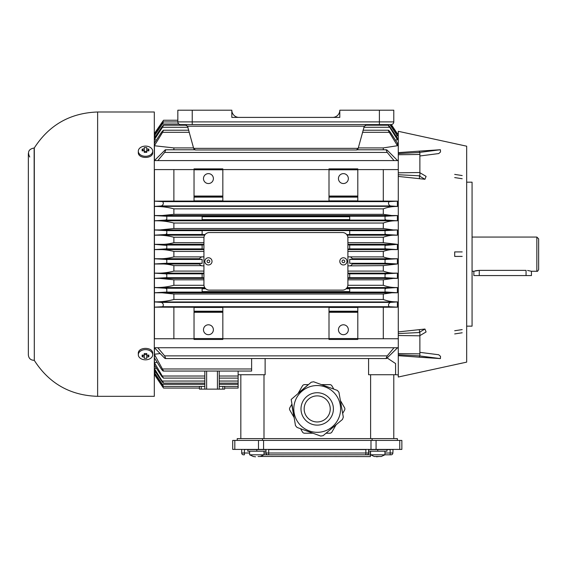 <?xml version="1.0" encoding="UTF-8"?>
<svg xmlns="http://www.w3.org/2000/svg" width="567" height="567" viewBox="0 0 567 567"><rect width="100%" height="100%" fill="white"/><g stroke="black" fill="none" stroke-linecap="round" stroke-linejoin="round"><path stroke-width="0.85" d="M346.104 288.745L349.697 288.745L349.697 291.594L202.135 291.594L202.135 288.745L205.729 288.745M205.119 234.561L202.135 234.561L202.135 230.563L349.697 230.563L349.697 234.561L346.713 234.561M347.897 273.762L349.697 273.762L349.697 277.766L347.897 277.766M347.897 265.859L349.853 265.859A1.8 1.8 0 0 0 351.122 265.335L353.028 263.428L349.697 263.294L385.751 263.294L385.036 262.918L385.036 259.941L385.893 259.438L397.389 258.75L397.389 263.974L385.751 263.294M347.897 256.865L349.853 256.865A1.8 1.8 0 0 1 351.122 257.39L353.028 259.296L349.697 259.296L349.697 263.294M347.897 244.894L349.697 244.894L349.697 249.033L347.897 249.033M203.936 249.033L202.135 249.033L202.135 244.894L203.936 244.894M203.936 256.865L201.98 256.865A1.8 1.8 0 0 0 200.711 257.39L198.804 259.296L202.135 259.296L202.135 263.428L198.804 263.428L200.711 265.335A1.8 1.8 0 0 0 201.98 265.859L203.936 265.859M199.435 386.403L199.435 389.132L204.836 389.132L204.836 371.052L204.836 389.132L224.631 389.132L224.631 386.403L224.631 389.132M224.631 388.076L238.126 388.076L238.126 371.052M163.076 385.999L162.233 385.999C163.969 388.622 163.906 388.608 162.049 385.964L154.444 374.617L162.233 385.999C163.969 388.622 163.906 388.608 162.049 385.964L162.091 386.028M163.544 388.062L199.435 388.076L199.435 389.132M154.444 374.617L155.039 374.383M154.444 374.44L154.444 373.341M161.85 384.334L154.444 373.511L154.444 372.562L162.332 384.327C163.927 386.942 163.764 386.942 161.85 384.334C163.764 386.942 163.927 386.942 162.332 384.327L204.836 384.327M154.444 372.562L155.748 372.25M154.444 372.384L154.444 368.685L163.416 383.129L204.836 383.129M204.836 381.045L162.46 381.045C163.898 383.675 163.629 383.675 161.652 381.059L154.444 370.315L154.444 368.493L156.457 368.281M374.383 456.499L381.109 456.499M376.488 456.804L379.011 456.499M374.362 456.548L370.549 454.805L384.943 454.805L381.137 456.548M384.943 453.005L390.167 453.005L390.167 449.588L368.571 449.588L368.571 453.005A1.8 1.8 0 0 1 366.771 454.805L370.549 454.805L370.549 451.204M260.182 456.499L258.077 456.499M255.561 456.804L253.456 456.499M253.428 456.548L249.622 454.805L264.016 454.805L260.203 456.548M249.622 454.805L249.622 451.204M264.016 453.005L265.994 453.005L265.994 449.588L247.822 449.588L247.822 451.204L265.994 451.204M260.6 456.449L370.371 456.605L370.371 454.805L264.016 454.805L264.016 451.204M393.044 449.411L392.867 453.005L390.167 453.005L390.167 454.805L391.067 454.805L384.943 454.805L384.943 451.204M366.771 454.805L264.016 454.805M247.644 449.411L244.398 449.588L244.398 454.805L243.505 454.805A1.8 1.8 0 0 1 241.705 453.005L241.705 449.588L241.705 453.005L249.622 453.005M268.694 454.805L268.694 453.005L365.871 453.005L365.871 449.588L268.694 449.588L268.694 453.005L265.994 453.005A1.8 1.8 0 0 0 267.794 454.805M392.867 453.005A1.8 1.8 0 0 1 391.067 454.805A1.8 1.8 0 0 0 392.867 453.005M365.871 454.805L365.871 453.005L368.571 453.005L368.571 451.204L386.928 451.204L387.105 449.411M244.398 449.411L241.521 449.411M268.694 449.411L265.817 449.411M365.871 449.411L368.748 449.411M399.756 449.411L399.756 440.41L401.861 440.41L401.861 449.411L370.988 449.411L370.988 440.41L232.704 440.41L232.704 449.411L232.704 440.41M263.577 440.41L263.577 449.411L370.988 449.411M263.577 449.411L232.704 449.411M399.756 440.41L370.988 440.41M326.039 433.216L336.096 424.782L331.922 432.004A2.431 2.431 0 0 1 329.824 433.216L326.039 433.216M312.913 433.216L304.571 433.216A2.431 2.431 0 0 1 302.466 432.004L300.581 428.73L312.913 433.216M342.659 413.414L340.377 400.486L344.545 407.708A2.431 2.431 0 0 1 344.545 410.139L342.659 413.414M333.814 389.118L331.922 385.844A2.431 2.431 0 0 0 329.824 384.632L321.482 384.632L333.814 389.118M308.356 384.632L304.571 384.632A2.431 2.431 0 0 0 302.466 385.844L298.299 393.066L308.356 384.632M291.736 404.434L289.843 407.708A2.431 2.431 0 0 0 289.843 410.139L294.018 417.362L291.736 404.434M240.826 438.617L240.826 374.73L263.995 374.73L263.995 438.617M265.122 358.535L265.122 374.73L263.995 374.73M397.389 347.94L386.524 358.535L386.262 357.827L387.197 355.885L394.022 347.741M157.81 347.741L164.636 355.885L387.197 355.885M164.636 355.885L165.599 358.188L164.77 358.287L154.444 347.741L154.444 354.247L160.05 353.567M370.62 438.617L370.62 374.73L368.593 374.73L368.593 358.535M370.62 374.73L395.589 374.73L395.589 363.567L387.311 358.068M393.789 374.73L393.789 438.617M338.931 392.272L343.311 417.135L342.482 419.424L323.14 435.647L320.752 436.073L297.023 427.433L295.464 425.576L291.19 399.459L311.255 382.201L313.643 381.775L337.365 390.415L338.931 392.272M295.216 400.926A23.396 23.396 0 0 0 321.262 431.962A23.396 23.396 0 0 0 335.118 393.888A23.396 23.396 0 0 0 295.216 400.926A23.396 23.396 0 0 0 321.262 431.962A23.396 23.396 0 0 0 335.118 393.888A23.396 23.396 0 0 0 295.216 400.926M304.94 404.462A13.048 13.048 0 0 1 327.194 400.536A13.048 13.048 0 0 1 319.462 421.77A13.048 13.048 0 0 1 304.94 404.462M154.444 368.685L154.444 354.46L163.416 370.783L162.92 370.931L161.439 369.266L154.444 357.897L154.444 354.46M194.034 307.25L154.444 307.172L154.444 287.54L165.663 288.249L166.797 289.057L166.797 291.92L166.351 292.09L154.444 292.77L154.444 273.145L165.805 273.84L166.797 274.492L166.797 277.426L166.216 277.688L154.444 278.376L154.444 273.138C161.141 273.422 167.619 272.741 173.878 271.09L173.878 265.625C168.753 264.236 163.424 263.698 157.895 263.995L154.444 263.981L154.444 244.342L166.797 245.412L166.797 248.381L165.94 248.892L154.444 249.579L154.444 244.349L157.895 244.327C163.431 244.632 168.76 244.086 173.878 242.704L173.878 237.24C167.612 235.581 161.134 234.901 154.444 235.192L154.444 215.552L166.351 216.233L166.797 216.403L166.797 219.266L165.663 220.081L154.444 220.79L154.444 201.15L162.601 201.618C163.856 203.184 163.48 204.623 161.475 205.934L154.444 206.416L154.444 201.157L173.878 201.079L173.878 169.583M394.022 160.589L387.197 152.445L164.636 152.445L165.571 150.503L165.302 149.787L154.444 160.589L154.444 138.015L161.652 127.27C163.629 124.648 163.891 124.655 162.46 127.277L154.444 139.645L154.444 134.811L161.85 123.996C163.764 121.381 163.927 121.388 162.332 124.003L154.444 135.761M237.226 440.41L237.226 438.617L262.507 438.617L262.507 440.41M372.108 440.41L372.108 438.617L397.389 438.617L397.389 440.41M262.507 438.617L372.108 438.617M238.126 374.73L240.826 374.73M154.685 365.538L154.444 362.767L163.438 378.047L161.758 376.453L154.685 365.538M163.225 371.052L251.62 371.052L251.62 358.535M154.444 362.767L157.144 362.27M219.231 389.132L219.231 371.052M338.449 329.746A4.947 4.947 0 0 1 345.87 325.458A4.947 4.947 0 0 1 345.87 334.027A4.947 4.947 0 0 1 338.449 329.746M173.878 338.74L173.878 307.25M154.444 338.74L154.444 301.906L161.475 302.395C163.48 303.692 163.856 305.131 162.601 306.712L154.444 307.165M390.358 302.395L397.389 301.906L397.389 307.165L389.231 306.712C387.977 305.138 388.352 303.699 390.358 302.395L161.475 302.395M154.444 301.906L154.444 301.857C161.141 301.963 167.619 301.169 173.878 299.475L173.878 294.004L162.197 292.806L154.444 292.77M386.162 288.249L397.389 287.54L397.389 292.77L385.036 291.92L385.036 289.057L386.162 288.249L346.593 288.249M385.036 291.92L385.036 289.057M154.444 287.512C161.141 287.71 167.619 286.966 173.878 285.279L173.878 279.815L160.057 278.404L154.444 278.376M201.98 265.859L200.711 265.335M203.936 277.766L202.135 277.766L202.135 273.762L203.936 273.762M203.936 273.145L154.444 273.145L154.444 258.75L165.94 259.438L166.797 259.941L166.797 262.918L166.081 263.294L154.444 263.974M166.797 259.941L166.797 262.918M154.444 258.75L155.719 258.736C161.985 259.055 168.038 258.439 173.878 256.894L173.878 251.429C168.03 249.884 161.978 249.274 155.719 249.593L154.444 249.579M200.711 257.39L201.98 256.865M166.797 245.412L166.797 248.381M154.444 244.349L154.444 229.954L160.057 229.926L173.878 228.515L173.878 223.044C167.612 221.357 161.134 220.613 154.444 220.818M349.697 216.729L349.697 219.585L202.135 219.585L202.135 216.729L349.697 216.729M166.797 216.403L166.797 219.266M385.036 219.266L385.036 216.403L385.482 216.233L397.389 215.559L397.389 220.79L386.162 220.081L385.036 219.266M154.444 215.559L162.197 215.517L173.878 214.326L173.878 208.854C167.612 207.161 161.134 206.367 154.444 206.473M390.358 205.934C388.352 204.637 387.977 203.199 389.231 201.618L397.389 201.157L397.389 206.416L390.358 205.934L161.475 205.934M338.449 178.584A4.947 4.947 0 0 1 345.87 174.296A4.947 4.947 0 0 1 345.87 182.872A4.947 4.947 0 0 1 338.449 178.584M329.002 168.881L329.002 196.579L357.798 196.579L357.798 168.881L329.002 168.881M329.002 196.579L329.002 201.405L357.798 201.405L357.798 196.579M173.878 201.079L194.034 201.079M154.444 201.157L154.444 169.583M387.197 152.445L386.233 150.142L387.063 150.042L397.389 160.383M164.636 152.445L157.81 160.589M173.878 149.787L173.878 147.916L154.444 145.754L154.444 143.146L161.475 132.295L163.353 130.226L162.722 132.111L154.444 145.556M390.358 132.295L397.389 143.146L397.389 145.556L388.806 131.558L388.388 130.516L388.735 130.332L390.358 132.295M156.457 140.042L154.444 139.645M363.83 127.277L389.373 127.277C387.934 124.655 388.204 124.648 390.181 127.27L397.389 138.015L397.389 139.645L388.416 125.201L365.311 125.201M186.522 125.201L163.416 125.201L162.46 127.277L188.003 127.277M155.748 136.073L154.444 135.945M161.85 123.996C163.764 121.381 163.927 121.388 162.332 124.003L178.853 124.003M390.394 124.598L397.389 134.811L397.389 135.761L390.053 124.825M155.039 133.947L154.444 133.89L154.444 133.401L162.049 122.366C163.906 119.715 163.962 119.701 162.233 122.323L154.444 133.713M154.444 134.989L154.444 133.89M391.315 124.584L397.389 133.713L391.152 124.598M162.049 122.366C163.906 119.715 163.962 119.701 162.233 122.323L163.076 122.323M398.282 133.351L397.389 133.401M396.794 133.954L397.389 133.713M397.389 134.896L397.389 135.761M397.389 135.924L396.106 136.108M397.389 138.015L397.389 139.645M397.389 139.815L395.419 140.099M397.389 143.146L397.389 145.556M383.292 149.787L383.292 147.916L358.294 147.916M357.153 149.787L358.181 148.356L193.652 148.356L194.679 149.787L195.466 149.971L356.367 149.971L357.798 149.787L357.798 149.263M194.679 149.787L194.034 149.787L194.034 149.263M397.389 145.733L383.292 147.916M193.538 147.916L173.878 147.916M357.798 201.079L383.292 201.079L383.292 169.583M222.831 201.079L329.002 201.079M203.482 178.584A4.947 4.947 0 0 1 210.91 174.296A4.947 4.947 0 0 1 210.91 182.872A4.947 4.947 0 0 1 203.482 178.584M222.831 201.405L222.831 168.881L194.034 168.881L194.034 201.405L222.831 201.405M194.034 196.579L222.831 196.579M398.282 169.583L357.798 169.583M329.002 169.583L222.831 169.583M194.034 169.583L154.316 169.583M383.292 201.079L397.389 201.15L397.389 206.416M397.389 206.466C392.421 206.374 387.722 207.168 383.292 208.854L173.878 208.854M173.878 214.326L383.292 214.326L383.292 208.854M383.292 214.326L391.684 215.517L397.389 215.552L397.389 220.79M397.389 220.811C392.421 220.627 387.722 221.371 383.292 223.044L173.878 223.044M173.878 228.515L383.292 228.515L383.292 223.044M383.292 228.515L393.229 229.926L397.389 229.947L397.389 235.177L386.028 234.483L385.036 233.831L385.036 230.904L385.617 230.634L397.389 229.947L397.389 235.177M154.444 229.954L166.216 230.634L166.797 230.904L166.797 232.038M166.797 233.476L165.805 234.483L154.444 235.177M166.797 230.904L166.797 233.831M347.146 235.185L397.389 235.185C392.421 234.908 387.722 235.596 383.292 237.24L347.855 237.24M154.444 235.192L204.687 235.185M347.897 242.704L383.292 242.704L383.292 237.24M383.292 242.704L397.389 244.342L397.389 249.579L385.893 248.892L385.036 248.381L385.036 245.412L397.389 244.349L397.389 249.586L396.347 249.593C391.733 249.289 387.381 249.905 383.292 251.429L347.897 251.429M350.2 256.894L383.292 256.894C387.389 258.424 391.74 259.041 396.347 258.736L397.389 258.743L397.389 263.981L383.292 265.625L349.853 265.859M351.122 265.335L350.746 265.625M385.036 277.426L385.036 274.492L386.028 273.84L397.389 273.145L397.389 278.383L385.617 277.688L385.036 277.426L385.036 274.492M347.897 271.09L383.292 271.09C387.736 272.734 392.435 273.422 397.389 273.138L397.389 278.376M383.292 271.09L383.292 265.625M383.292 256.894L383.292 251.429M397.389 278.383L393.229 278.404L383.292 279.815L347.897 279.815M347.869 285.279L383.292 285.279L383.292 279.815M162.197 292.806L397.389 292.778L397.389 287.512C392.435 287.703 387.736 286.959 383.292 285.279M391.684 292.806L383.292 294.004L173.878 294.004M173.878 299.475L383.292 299.475L383.292 294.004M383.292 338.74L383.292 307.25L397.389 307.172L397.389 301.864C392.435 301.956 387.736 301.162 383.292 299.475M383.292 307.25L357.798 307.25M203.482 329.746A4.947 4.947 0 0 1 210.91 325.458A4.947 4.947 0 0 1 210.91 334.027A4.947 4.947 0 0 1 203.482 329.746M329.002 307.25L222.831 307.25M222.831 307.463L222.831 306.924L194.034 306.924L194.034 339.449L222.831 339.449L222.831 307.463L194.034 307.463M194.034 311.751L222.831 311.751M357.798 307.463L357.798 306.924L329.002 306.924L329.002 311.751L357.798 311.751L357.798 307.463L329.002 307.463M329.002 311.751L329.002 339.449L357.798 339.449L357.798 311.751M357.798 338.74L398.282 338.74M222.831 338.74L329.002 338.74M154.316 338.74L194.034 338.74M395.589 374.61L398.282 374.978M342.496 232.541L209.336 232.541A5.401 5.401 0 0 0 203.936 237.934L203.936 284.726A5.401 5.401 0 0 0 209.336 290.127L342.496 290.127A5.401 5.401 0 0 0 347.897 284.726L347.897 237.934A5.401 5.401 0 0 0 342.496 232.541M339.803 261.359A3.6 3.6 0 0 1 345.197 258.247A3.6 3.6 0 0 1 345.197 264.477A3.6 3.6 0 0 1 339.803 261.359M204.836 261.359A3.6 3.6 0 0 1 210.229 258.247A3.6 3.6 0 0 1 210.229 264.477A3.6 3.6 0 0 1 204.836 261.359M356.367 149.971L358.103 148.639M195.466 149.971L193.73 148.639M332.602 117.397A7.201 7.201 0 0 0 339.803 110.196A7.201 7.201 0 0 1 332.602 117.397L339.803 117.397L339.803 110.196L379.387 110.196L379.387 121.898L192.234 121.898L192.234 110.196L177.84 110.196L177.84 121.898A2.7 2.7 0 0 0 180.54 124.598L391.088 124.598A2.7 2.7 0 0 0 393.789 121.898L393.789 110.196L379.387 110.196M231.825 117.397L239.026 117.397A7.201 7.201 0 0 1 231.825 110.196L231.825 117.397L339.803 117.397M192.234 110.196L231.825 110.196M186.061 124.938A3.6 3.6 0 0 0 184.523 124.598L187.528 126.207L364.305 126.207L358.181 148.356M193.652 148.356L187.528 126.207M367.097 124.605A3.6 3.6 0 0 1 367.31 124.598L364.305 126.207M143.316 355.19L142.147 356.82L144.245 357.033L144.245 358.309L144.245 354.382M142.147 356.82L142.147 355.041L144.245 355.254L144.245 353.553L146.768 353.553L146.768 355.254L148.866 355.041L148.866 356.82L146.768 357.033L146.768 358.309L146.768 354.382M147.696 355.19L148.866 356.82M144.245 354.63L146.768 354.63M146.768 358.309L144.245 358.309M138.305 354.729A7.201 5.089 0 0 1 145.506 349.641A7.201 5.089 0 0 1 152.707 354.729A7.201 5.089 0 0 1 145.506 359.825A7.201 5.089 0 0 1 138.305 354.729L138.305 353.482C137.866 346.699 153.154 346.699 152.707 353.482L152.707 354.729M146.768 151.573L146.768 147.626L146.768 148.901L148.866 149.114L148.866 150.893L146.768 150.68L146.768 152.381L144.245 152.381L144.245 150.68L142.147 150.893L142.119 149.964L142.147 149.114L144.245 148.901L144.245 147.626L144.245 151.573M143.316 150.744L142.147 149.114M144.245 147.626L146.768 147.626M146.768 151.346L144.245 151.346M148.866 149.114L147.696 150.744M138.305 151.205A7.201 5.089 180 0 1 145.506 146.109A7.201 5.089 180 0 1 152.707 151.205A7.201 5.089 180 0 1 145.506 156.294A7.201 5.089 180 0 1 138.305 151.205L138.305 152.445C137.873 159.086 153.147 159.072 152.707 152.452L152.707 151.205M152.636 153.026L152.452 152.403M29.725 156.988C27.23 152.041 28.704 149.05 34.14 148.001L34.311 147.916C49.159 124.917 70.265 112.939 97.63 111.997L154.316 111.997L154.316 396.326L97.63 396.326L97.63 111.997M419.431 357.189L398.282 355.686L398.282 377.02L466.669 362.136L466.669 146.194L454.699 143.607M466.669 326.145L472.07 326.145L472.07 182.184L466.669 182.184M419.878 172.708L426.093 176.372L424.952 179.278L419.481 176.061L419.878 176.273L419.878 152.388L419.509 152.438M419.431 178.676L398.282 176.422L398.282 152.636L419.431 151.141M419.431 152.417L419.431 151.113L440.41 149.731L419.509 152.417M419.878 155.982L438.752 153.558L440.524 151.963L440.41 149.731M419.431 176.054L419.431 178.697L424.952 179.278M419.878 352.348L438.752 354.765L440.524 356.36L440.41 358.599L419.509 355.913L419.878 355.934L419.878 332.503L398.282 333.594L398.282 331.901L424.952 329.044L419.481 332.269L419.431 329.633M398.282 355.686L398.282 333.594M419.481 332.29L419.878 332.056L419.878 332.503M419.878 335.614L426.093 331.957L424.952 329.044M419.431 355.885L419.431 357.21L440.41 358.599M398.282 331.901L398.282 176.422M398.282 152.636L398.282 131.303L462.19 145.216M462.19 256.412L454.699 256.412L454.699 251.911L462.19 251.911M538.65 238.87L538.65 269.46L538.65 238.87L536.85 237.07L472.07 237.07M475.274 270.87L476.103 270.693M476.741 270.579L479.264 270.381L473.863 271.26L473.863 275.576L526.056 275.576L526.056 270.381L479.264 270.381L479.264 275.576M526.056 275.576L531.449 275.576L531.449 271.26L527.586 270.459M201.235 389.132L201.235 386.403M222.831 389.132L222.831 386.403M219.231 384.327L238.126 384.327M219.231 381.045L238.126 381.045M219.231 376.02L238.126 376.02M368.571 453.005L370.549 453.005M377.75 449.411L377.75 451.204M392.867 449.588L390.167 449.411M256.816 449.411L256.816 451.204M234.816 440.41L234.816 449.411M258.488 449.411L258.488 440.41M376.077 440.41L376.077 449.411M301.977 403.385A16.195 16.195 0 0 0 320.008 424.874A16.195 16.195 0 0 0 329.604 398.516A16.195 16.195 0 0 0 301.977 403.385M162.715 368.975L251.62 368.975M162.601 376.02L204.836 376.02M206.636 389.132L206.636 371.052M217.43 389.132L217.43 371.052M154.685 301.956L397.148 301.956M162.601 306.712L389.231 306.712M154.536 287.554L204.73 287.554M347.103 287.554L397.297 287.554M165.663 288.249L205.24 288.249M166.351 292.09L385.482 292.09M201.087 265.625L173.878 265.625M157.895 263.995L199.371 263.995M165.805 273.84L202.135 273.84M166.216 277.688L202.135 277.688M173.878 271.09L203.936 271.09M203.936 251.429L173.878 251.429M155.719 249.593L203.936 249.593M155.719 258.736L199.364 258.736M173.878 256.894L201.632 256.894M166.351 216.233L385.482 216.233M165.663 220.081L386.162 220.081M154.536 220.776L397.297 220.776M162.601 201.618L389.231 201.618M154.685 206.367L397.148 206.367M329.002 169.781L357.798 169.781M329.002 196.04L357.798 196.04M329.002 197.118L357.798 197.118M329.002 200.867L357.798 200.867M162.601 132.309L189.35 132.309M362.483 132.309L389.231 132.309M194.034 200.867L222.831 200.867M194.034 197.118L222.831 197.118M194.034 196.04L222.831 196.04M194.034 169.781L222.831 169.781M162.197 215.517L391.684 215.517M160.057 229.926L393.229 229.926M349.697 234.483L386.028 234.483M349.697 230.634L385.617 230.634M166.216 230.634L202.135 230.634M165.805 234.483L202.135 234.483M203.978 237.24L173.878 237.24M173.878 242.704L203.936 242.704M157.895 244.327L203.936 244.327M347.897 244.327L394.781 244.327M347.897 249.593L396.347 249.593M352.468 258.736L396.347 258.736M352.461 263.995L394.781 263.995M347.897 273.145L397.389 273.145M349.697 277.688L385.617 277.688M349.697 273.84L386.028 273.84M349.697 259.438L385.893 259.438M349.697 248.892L385.893 248.892M349.697 245.036L385.758 245.036M166.074 245.036L202.135 245.036M165.94 248.892L202.135 248.892M165.94 259.438L202.135 259.438M166.081 263.294L202.135 263.294M160.057 278.404L203.936 278.404M347.897 278.404L393.229 278.404M203.936 279.815L173.878 279.815M173.878 285.279L203.964 285.279M194.034 338.549L222.831 338.549M194.034 312.289L222.831 312.289M194.034 311.212L222.831 311.212M329.002 311.212L357.798 311.212M329.002 312.289L357.798 312.289M329.002 338.549L357.798 338.549M342.05 261.359A1.347 1.347 0 0 0 344.077 262.528A1.347 1.347 0 0 0 344.077 260.196A1.347 1.347 0 0 0 342.05 261.359M207.083 261.359A1.347 1.347 0 0 0 209.11 262.528A1.347 1.347 0 0 0 209.11 260.196A1.347 1.347 0 0 0 207.083 261.359M192.234 124.598L192.234 121.898L177.84 121.898M393.789 121.898L379.387 121.898L379.387 124.598M97.63 396.326C70.223 395.461 49.116 383.483 34.311 360.406L34.14 148.001M34.311 360.406L34.311 147.916M454.699 364.723L462.19 363.086M462.19 332.772L454.699 333.928M454.699 330.745L462.19 329.597M462.19 178.733L454.699 177.577M454.699 174.395L462.19 175.55M419.878 172.517L398.282 172.807M398.282 174.728L419.878 175.82M419.878 154.451L398.282 154.748M419.878 152.452L398.282 153.586M419.878 353.872L398.282 353.581M419.878 355.878L398.282 354.744M419.878 335.813L398.282 335.515M531.449 271.26L536.85 271.26L536.85 237.07M163.487 386.403L204.836 386.403M219.231 386.403L238.126 386.403M219.231 383.129L238.126 383.129M219.231 378.104L238.126 378.104M165.302 358.535L386.524 358.535M163.353 378.104L204.836 378.104M163.353 130.226L188.797 130.226M363.036 130.226L388.48 130.226M163.487 121.926L177.84 121.926M163.565 120.254L177.84 120.254M165.302 149.787L194.034 149.787M357.798 149.787L386.524 149.787M398.282 160.589L154.316 160.589M154.316 347.741L398.282 347.741M34.14 360.321C30.661 360.194 28.726 358.401 28.35 354.935L28.35 153.388M536.85 271.26C537.289 271.713 537.892 271.118 538.65 269.46M472.07 271.26L473.863 271.26"/></g></svg>
